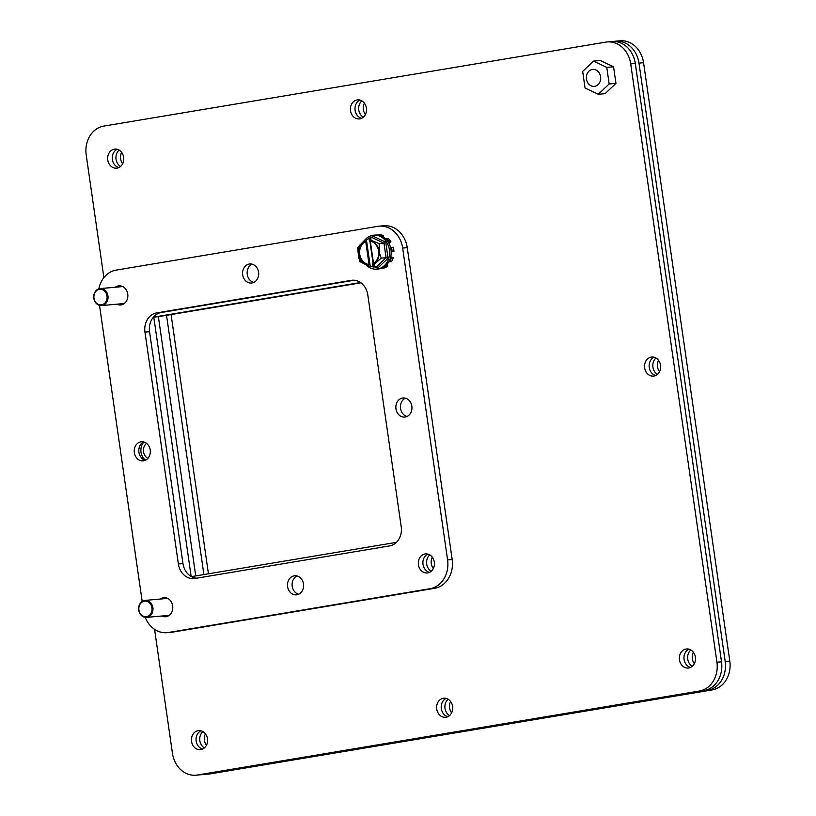 <?xml version="1.0" encoding="UTF-8"?>
<svg xmlns="http://www.w3.org/2000/svg" width="816" height="816" viewBox="0 0 816 816"><rect width="100%" height="100%" fill="white"/><g stroke="black" fill="none" stroke-linecap="round" stroke-linejoin="round"><path stroke-width="1.22" d="M582.665 71.42L593.518 61.108L606.767 67.391L609.154 83.966L598.301 94.279L585.052 87.995L582.665 71.42M593.518 61.108L600.321 60.506L613.561 66.779L606.767 67.391M598.301 94.279L605.095 93.677L615.958 83.365L609.154 83.966M613.561 66.779L615.958 83.365M594.731 86.333A8.517 7.16 84.9 0 1 594.272 86.394A8.517 7.16 84.9 0 1 586.388 78.54A8.517 7.16 84.9 0 1 592.773 69.421A8.517 7.16 84.9 0 1 600.627 77A8.517 7.16 84.9 0 1 594.731 86.333M202.358 774.537A25.561 21.491 -95.1 0 0 204.173 774.466A25.561 21.491 -95.1 0 0 205.561 774.292L707.625 690.305A25.561 21.491 -95.1 0 0 725.189 661.47L638.969 63.118A25.561 21.491 -95.1 0 0 615.499 41.208A25.561 21.491 -95.1 0 0 614.111 41.381L613.642 41.463M203.898 574.546L166.535 315.333M120.574 166.444A9.578 8.048 84.9 0 1 119.126 150.093M692.284 666.315A9.578 8.048 84.9 0 1 690.836 649.964M657.451 374.381A9.578 8.048 84.9 0 1 656.013 358.03M363.314 117.198A9.578 8.048 84.9 0 1 361.865 100.858M449.534 715.55A9.578 8.048 84.9 0 1 448.086 699.21M204.367 747.935A9.578 8.048 84.9 0 1 202.919 731.595M204.173 774.466L208.774 774.058A25.561 21.491 -95.1 0 0 210.161 773.884L712.215 689.897A25.561 21.491 -95.1 0 0 729.79 661.062L643.559 62.71A25.561 21.491 -95.1 0 0 620.099 40.8L615.499 41.208M171.085 314.578L208.437 573.791M121.635 152.368A9.578 8.048 -95.1 0 0 122.645 163.761M693.355 652.239A9.578 8.048 -95.1 0 0 694.365 663.632M658.522 360.305A9.578 8.048 -95.1 0 0 659.532 371.698M364.385 103.122A9.578 8.048 -95.1 0 0 365.395 114.526M450.605 701.474A9.578 8.048 -95.1 0 0 451.615 712.878M205.438 733.859A9.578 8.048 -95.1 0 0 206.448 745.253M166.984 632.665L171.584 632.257A25.561 21.491 -95.1 0 0 172.972 632.084L434.612 588.316A25.561 21.491 -95.1 0 0 452.176 559.48L407.245 247.666A25.561 21.491 -95.1 0 0 383.775 225.757L379.185 226.154A25.561 21.491 84.9 0 1 402.655 248.074L447.586 559.888A25.561 21.491 84.9 0 1 430.012 588.713L168.382 632.492A25.561 21.491 84.9 0 1 166.984 632.665A25.561 21.491 84.9 0 1 145.248 617.345M196.615 578.187A17.044 14.331 84.9 0 1 182.968 563.57L149.563 331.714A17.044 14.331 84.9 0 1 161.272 312.497L354.154 280.225M122.91 304.327A9.578 8.048 84.9 0 1 121.482 303.797M119.983 286.824A9.578 8.048 84.9 0 1 121.288 286.049M429.481 572.373A9.578 8.048 84.9 0 1 422.943 563.744A9.578 8.048 84.9 0 1 427.859 554.095M407.011 416.466A9.578 8.048 84.9 0 1 400.483 407.827A9.578 8.048 84.9 0 1 405.389 398.188M253.725 282.438A9.578 8.048 84.9 0 1 247.197 273.809A9.578 8.048 84.9 0 1 252.103 264.16M145.37 460.234A9.578 8.048 84.9 0 1 138.842 451.605A9.578 8.048 84.9 0 1 143.759 441.956M298.656 594.252A9.578 8.048 84.9 0 1 292.128 585.623A9.578 8.048 84.9 0 1 297.044 575.974M167.841 616.141A9.578 8.048 84.9 0 1 166.423 615.611M164.914 598.638A9.578 8.048 84.9 0 1 166.219 597.863M142.178 601.412L99.511 305.368M98.838 288.833A25.561 21.491 84.9 0 1 116.158 270.106L377.798 226.338A25.561 21.491 84.9 0 1 379.185 226.154M144.962 332.122A17.044 14.331 84.9 0 1 156.682 312.905L351.227 280.357A17.044 14.331 84.9 0 1 352.145 280.235A17.044 14.331 84.9 0 1 367.792 294.841L401.207 526.697A17.044 14.331 84.9 0 1 389.497 545.924L194.953 578.473A17.044 14.331 84.9 0 1 194.024 578.585A17.044 14.331 84.9 0 1 178.378 563.978L144.962 332.122L149.563 331.714M115.393 287.222A9.578 8.048 84.9 0 1 118.952 285.845A9.578 8.048 84.9 0 1 127.745 294.056A9.578 8.048 84.9 0 1 120.646 304.929A9.578 8.048 84.9 0 1 116.892 304.195M434.316 562.102A9.578 8.048 84.9 0 1 427.217 572.975A9.578 8.048 84.9 0 1 418.353 564.142A9.578 8.048 84.9 0 1 425.524 553.901A9.578 8.048 84.9 0 1 434.316 562.102M411.856 406.195A9.578 8.048 84.9 0 1 404.746 417.068A9.578 8.048 84.9 0 1 395.882 408.235A9.578 8.048 84.9 0 1 403.063 397.984A9.578 8.048 84.9 0 1 411.856 406.195M258.57 272.177A9.578 8.048 84.9 0 1 251.461 283.04A9.578 8.048 84.9 0 1 242.597 274.217A9.578 8.048 84.9 0 1 249.778 263.966A9.578 8.048 84.9 0 1 258.57 272.177M150.215 449.963A9.578 8.048 84.9 0 1 143.116 460.836A9.578 8.048 84.9 0 1 134.252 452.003A9.578 8.048 84.9 0 1 141.423 441.762A9.578 8.048 84.9 0 1 150.215 449.963M303.501 583.991A9.578 8.048 84.9 0 1 296.402 594.864A9.578 8.048 84.9 0 1 287.528 586.031A9.578 8.048 84.9 0 1 294.709 575.78A9.578 8.048 84.9 0 1 303.501 583.991M160.324 599.046A9.578 8.048 84.9 0 1 163.894 597.669A9.578 8.048 84.9 0 1 172.686 605.88A9.578 8.048 84.9 0 1 165.577 616.743A9.578 8.048 84.9 0 1 161.823 616.019M385.764 265.679L386.039 266.149A17.044 14.331 84.9 0 1 382.735 268.087L382.643 267.791M390.548 257.57L391.343 257.917A17.044 14.331 84.9 0 1 389.701 261.824L389.099 261.324M390.599 247.697L391.466 247.411A17.044 14.331 84.9 0 1 392.098 251.787L391.18 251.797M385.968 239.231L386.356 238.629A17.044 14.331 84.9 0 1 389.028 241.811L388.406 242.372M377.961 235.11L377.961 234.937A17.044 14.331 84.9 0 1 381.653 235.712L381.551 236.13M382.735 268.087L384.571 267.923A17.044 14.331 -95.1 0 0 387.875 265.985L386.039 266.149M386.978 264.445L387.875 265.985M389.701 261.824L391.537 261.661A17.044 14.331 -95.1 0 0 393.179 257.754L391.343 257.917M390.762 256.693L393.179 257.754M392.098 251.787L393.934 251.624A17.044 14.331 -95.1 0 0 393.312 247.248L391.466 247.411M389.028 241.811L390.864 241.648L388.967 243.362M390.864 241.648A17.044 14.331 -95.1 0 0 388.192 238.466L386.356 238.629M381.653 235.712L383.489 235.549L383.143 236.977M383.489 235.549A17.044 14.331 -95.1 0 0 379.797 234.784L377.961 234.937M376.747 269.137L378.349 268.994A17.044 14.331 -95.1 0 0 391.109 250.767A17.044 14.331 -95.1 0 0 375.34 235.049L373.738 235.192A17.044 14.331 84.9 0 1 389.518 250.9A17.044 14.331 84.9 0 1 376.747 269.137A17.044 14.331 84.9 0 1 366.2 265.047M364.762 240.169A17.044 14.331 84.9 0 1 372.82 235.314A17.044 14.331 84.9 0 1 373.738 235.192M369.169 239.425L379.144 243.658L383.999 243.219L372.422 237.742L372.932 236.12L385.754 242.189L383.999 243.219L386.09 257.723L388.069 258.244L377.553 268.219L376.594 266.73L386.09 257.723L381.235 258.152L372.892 265.302L372.657 263.854A11.924 10.027 84.9 0 0 378.634 251.083A11.924 10.027 84.9 0 0 369.342 240.883L369.169 239.425L370.974 239.261L369.403 238.007L366.445 240.026L364.64 240.179L364.823 241.638L365.741 241.556A11.924 10.027 -95.1 0 0 359.754 254.317A11.924 10.027 -95.1 0 0 369.046 264.527L368.128 264.608L368.363 266.057L373.585 266.995L374.707 265.139L372.892 265.302M376.808 266.771L373.585 266.995L373.33 265.261M369.607 239.384L369.403 238.007L372.657 237.629M379.144 243.658L379.634 253.531L381.235 258.152M368.363 266.057L360.172 261.671L358.571 257.06L357.683 247.687M358.081 247.177L364.64 240.179M360.172 261.671L359.672 261.293L360.06 261.865M368.128 264.608A11.924 10.027 84.9 0 1 358.836 254.398A11.924 10.027 84.9 0 1 364.823 241.638M370.301 241.036L373.524 263.395M369.046 264.527L365.741 241.556M370.178 265.894L366.445 240.026M369.832 240.944L373.096 263.629M150.685 615.295A8.517 7.16 84.9 0 1 146.554 617.365A8.517 7.16 84.9 0 1 138.669 609.511A8.517 7.16 84.9 0 1 145.054 600.392A8.517 7.16 84.9 0 1 152.337 605.594A8.517 7.16 84.9 0 1 150.685 615.295M149.93 614.805A7.834 6.589 84.9 0 1 139.006 610.429A7.834 6.589 84.9 0 1 147.38 601.504A7.834 6.589 84.9 0 1 149.93 614.805M145.493 460.183A11.485 9.659 84.9 0 1 143.453 458.133A11.485 9.659 84.9 0 1 143.912 441.997M655.707 375.513A9.578 8.048 84.9 0 1 649.169 366.874A9.578 8.048 84.9 0 1 654.085 357.235M361.559 118.33A9.578 8.048 84.9 0 1 355.031 109.701A9.578 8.048 84.9 0 1 359.948 100.052M690.53 667.437A9.578 8.048 84.9 0 1 684.002 658.808A9.578 8.048 84.9 0 1 688.908 649.159M201.889 774.619L197.288 775.027A25.561 21.491 84.9 0 1 195.901 775.2L200.501 774.792A25.561 21.491 -95.1 0 0 201.889 774.619L703.943 690.622A25.561 21.491 -95.1 0 0 721.517 661.796L635.297 63.444A25.561 21.491 -95.1 0 0 611.827 41.534L607.226 41.942A25.561 21.491 84.9 0 1 630.697 63.852L635.297 63.444M195.728 575.912L158.375 316.7L360.937 282.815M202.613 749.068A9.578 8.048 84.9 0 1 196.085 740.428A9.578 8.048 84.9 0 1 200.991 730.789M118.82 167.566A9.578 8.048 84.9 0 1 112.282 158.936A9.578 8.048 84.9 0 1 117.198 149.287M433.306 568.568A9.578 8.048 84.9 0 1 432.296 557.165M447.79 716.683A9.578 8.048 84.9 0 1 441.252 708.053A9.578 8.048 84.9 0 1 446.168 698.404M660.542 365.242A9.578 8.048 84.9 0 1 653.443 376.115A9.578 8.048 84.9 0 1 644.579 367.282A9.578 8.048 84.9 0 1 651.749 357.041A9.578 8.048 84.9 0 1 660.542 365.242M366.404 108.069A9.578 8.048 84.9 0 1 359.305 118.932A9.578 8.048 84.9 0 1 350.431 110.109A9.578 8.048 84.9 0 1 357.612 99.858A9.578 8.048 84.9 0 1 366.404 108.069M695.375 657.176A9.578 8.048 84.9 0 1 688.265 668.049A9.578 8.048 84.9 0 1 679.402 659.216A9.578 8.048 84.9 0 1 686.582 648.965A9.578 8.048 84.9 0 1 695.375 657.176M721.517 661.796L716.927 662.204A25.561 21.491 84.9 0 1 699.353 691.03L703.943 690.622M197.288 775.027L699.353 691.03M195.901 775.2A25.561 21.491 84.9 0 1 172.441 753.29L154.571 629.33M607.226 41.942A25.561 21.491 84.9 0 0 605.839 42.116L103.785 126.103A25.561 21.491 84.9 0 0 86.21 154.938L103.887 277.624M716.927 662.204L630.697 63.852M191.158 576.473L153.785 317.108L158.375 316.7M396.372 542.354L191.454 576.637M153.785 317.108L360.519 282.52M207.458 738.796A9.578 8.048 84.9 0 1 200.348 749.669A9.578 8.048 84.9 0 1 191.485 740.836A9.578 8.048 84.9 0 1 198.665 730.595A9.578 8.048 84.9 0 1 207.458 738.796M123.665 157.304A9.578 8.048 84.9 0 1 116.555 168.178A9.578 8.048 84.9 0 1 107.692 159.344A9.578 8.048 84.9 0 1 114.862 149.093A9.578 8.048 84.9 0 1 123.665 157.304M431.225 571.241A9.578 8.048 84.9 0 1 429.787 554.9M452.625 706.411A9.578 8.048 84.9 0 1 445.526 717.284A9.578 8.048 84.9 0 1 436.662 708.451A9.578 8.048 84.9 0 1 443.833 698.21A9.578 8.048 84.9 0 1 452.625 706.411M147.89 458.357A8.486 7.13 84.9 0 1 143.432 451.197A8.486 7.13 84.9 0 1 146.584 443.384M105.754 303.47A8.517 7.16 84.9 0 1 101.623 305.551A8.517 7.16 84.9 0 1 93.738 297.697A8.517 7.16 84.9 0 1 100.123 288.578A8.517 7.16 84.9 0 1 107.406 293.78A8.517 7.16 84.9 0 1 105.754 303.47M104.999 302.991A7.834 6.589 84.9 0 1 94.075 298.615A7.834 6.589 84.9 0 1 102.449 289.69A7.834 6.589 84.9 0 1 104.999 302.991M712.215 689.897L707.625 690.305M205.561 774.292L210.161 773.884M638.969 63.118L643.559 62.71M725.189 661.47L729.79 661.062M452.176 559.48L447.586 559.888M430.012 588.713L434.612 588.316M168.382 632.492L172.972 632.084M402.655 248.074L407.245 247.666M156.682 312.905L161.272 312.497M182.968 563.57L178.378 563.978M353.083 280.194L351.227 280.357M385.754 242.189L388.069 258.244M377.553 268.219L374.758 266.893M371.096 237.854L372.932 236.12M373.901 264.323L372.81 264.884M377.237 261.151L379.634 253.531M378.899 248.431L374.473 241.954M370.403 240.026L369.199 239.843M363.579 241.169L364.67 240.598M367.078 265.465L368.281 265.649M360.233 244.341L357.836 251.96M358.571 257.06L362.998 263.527M146.554 617.365L169.147 615.366M145.054 600.392L167.647 598.393M101.623 305.551L124.216 303.552M100.123 288.578L122.716 286.579"/></g></svg>

